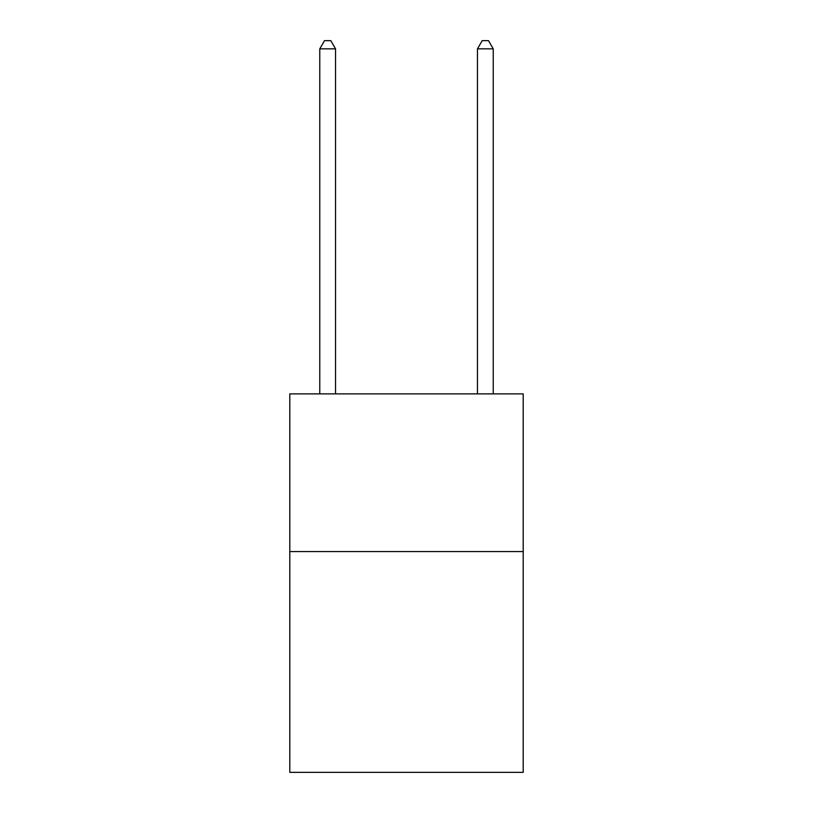 <?xml version="1.0" encoding="UTF-8"?>
<svg xmlns="http://www.w3.org/2000/svg" width="813" height="813" viewBox="0 0 813 813"><rect width="100%" height="100%" fill="white"/><g stroke="black" fill="none" stroke-linecap="round" stroke-linejoin="round"><path stroke-width="1.22" d="M523.196 551.58L523.196 772.35L289.804 772.35L289.804 393.888L523.196 393.888L523.196 551.58L289.804 551.58M335.535 393.888L335.535 48.851L319.773 48.851L319.773 393.888M319.773 48.851L324.499 40.65L330.81 40.65L335.535 48.851M493.227 393.888L493.227 48.851L477.465 48.851L477.465 393.888M477.465 48.851L482.19 40.65L488.501 40.65L493.227 48.851"/></g></svg>
